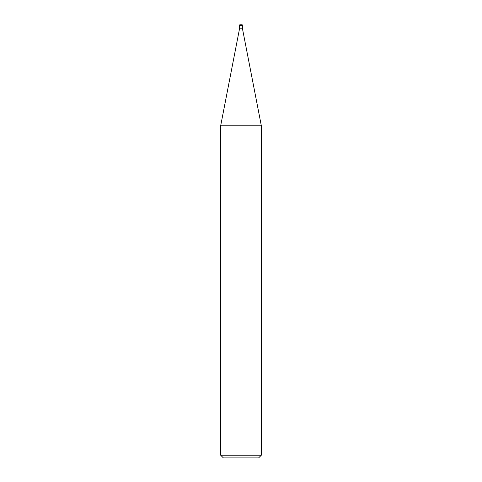 <?xml version="1.0" encoding="UTF-8"?>
<svg xmlns="http://www.w3.org/2000/svg" width="482" height="482" viewBox="0 0 482 482"><rect width="100%" height="100%" fill="white"/><g stroke="black" fill="none" stroke-linecap="round" stroke-linejoin="round"><path stroke-width="0.72" d="M220.666 455.189L223.377 457.9L258.623 457.9L261.334 455.189L261.334 125.772L220.666 125.772L220.666 455.189L261.334 455.189M220.666 125.772L239.638 28.167L239.638 25.456L242.362 25.456L242.362 28.167L261.334 125.772M242.362 28.167L239.638 28.167L242.362 28.167M242.362 25.456A1.356 1.356 0 0 0 241.006 24.1L241.006 24.1A1.356 1.356 0 0 0 239.638 25.456"/></g></svg>
